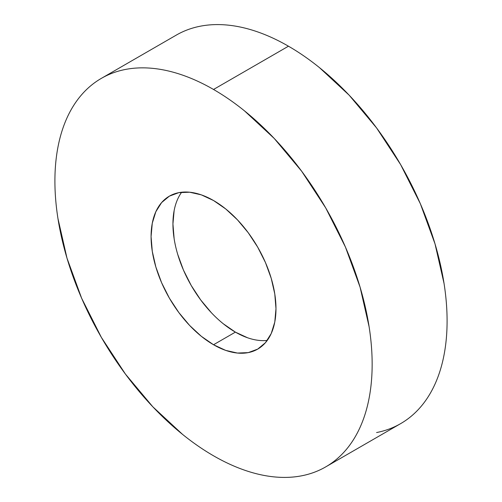 <?xml version="1.0" encoding="UTF-8"?>
<svg xmlns="http://www.w3.org/2000/svg" width="502" height="502" viewBox="0 0 502 502"><rect width="100%" height="100%" fill="white"/><g stroke="black" fill="none" stroke-linecap="round" stroke-linejoin="round"><path stroke-width="0.75" d="M376.594 432.542C385.254 430.86 393.267 427.892 400.634 423.638A224.325 129.516 -120 0 0 435.021 243.884A224.325 129.516 -120 0 0 288.468 46.203L213.532 89.469A224.325 129.516 60 0 1 360.078 287.15A224.325 129.516 60 0 1 325.691 466.904A224.325 129.516 60 0 1 213.532 455.797A224.325 129.516 60 0 1 66.979 258.116A224.325 129.516 60 0 1 101.366 78.362A224.325 129.516 60 0 1 213.532 89.469L288.468 46.203C278.058 40.191 267.742 35.41 257.526 31.858C247.31 28.307 237.39 26.054 227.77 25.1C218.144 24.146 209.001 24.51 200.342 26.192C191.682 27.874 183.669 30.842 176.309 35.096L101.366 78.362C108.733 74.108 116.746 71.14 125.406 69.458C134.065 67.776 143.208 67.412 152.828 68.366C162.447 69.32 172.368 71.573 182.584 75.124C192.799 78.676 203.115 83.457 213.532 89.469C223.942 95.48 234.258 102.609 244.474 110.854L274.23 138.458L301.658 171.22L325.691 207.872L345.42 247.022L360.078 287.15L369.108 326.72C371.135 339.691 372.151 352.184 372.151 364.214C372.151 376.243 371.135 387.563 369.108 398.186C367.075 408.81 364.063 418.524 360.078 427.334C356.094 436.144 351.205 443.881 345.42 450.539C339.634 457.196 333.058 462.656 325.691 466.904C318.331 471.158 310.318 474.126 301.658 475.808C292.999 477.49 283.856 477.854 274.23 476.9C264.61 475.946 254.69 473.693 244.474 470.142C234.258 466.59 223.942 461.809 213.532 455.797C203.115 449.786 192.799 442.657 182.584 434.412L152.828 406.808L125.406 374.046L101.366 337.394L81.638 298.244L66.979 258.116L57.956 218.546C55.923 205.575 54.906 193.082 54.906 181.053C54.906 169.023 55.923 157.703 57.956 147.08C59.989 136.456 62.995 126.742 66.979 117.932C70.964 109.122 75.852 101.385 81.638 94.727C87.423 88.07 93.999 82.61 101.366 78.362M213.532 344.742A88.321 50.991 60 0 1 155.833 266.92A88.321 50.991 60 0 1 169.369 196.15A88.321 50.991 60 0 1 213.532 200.524A88.321 50.991 60 0 1 271.224 278.346A88.321 50.991 60 0 1 257.689 349.116A88.321 50.991 60 0 1 213.532 344.742L235.388 332.123L213.532 344.742L225.712 350.396L237.427 353.05L248.226 352.624L257.689 349.116L265.458 342.678L271.224 333.541L274.782 322.064L275.981 308.686L274.782 293.927L271.224 278.346L265.458 262.546L257.689 247.135L248.226 232.708L237.427 219.807L225.712 208.939L213.532 200.524L201.346 194.87L189.63 192.216L178.837 192.642L169.369 196.15L161.606 202.588L155.833 211.725L152.282 223.202L151.077 236.58L152.282 251.339L155.833 266.92L161.606 282.72L169.369 298.132L178.837 312.558L189.63 325.459L201.346 336.327L213.532 344.742M181.674 192.216A88.321 50.991 -120 0 0 181.122 264.372A88.321 50.991 -120 0 0 235.388 332.123L223.202 323.708M211.486 312.84L200.693 299.939L191.231 285.512L183.462 270.101L177.689 254.301M174.138 238.72L172.939 223.961L174.138 210.583M247.574 337.771L235.388 332.123A88.321 50.991 -120 0 0 267.246 340.431M325.691 466.904L400.634 423.638C408 419.39 414.577 413.93 420.362 407.273C426.148 400.615 431.036 392.878 435.021 384.068C439.005 375.258 442.011 365.544 444.044 354.92C446.077 344.297 447.094 332.977 447.094 320.947C447.094 308.918 446.077 296.425 444.044 283.454L435.021 243.884L420.362 203.756L400.634 164.606L376.594 127.954L349.172 95.192L319.416 67.588C309.201 59.343 298.885 52.214 288.468 46.203A224.325 129.516 -120 0 0 176.309 35.096"/></g></svg>
